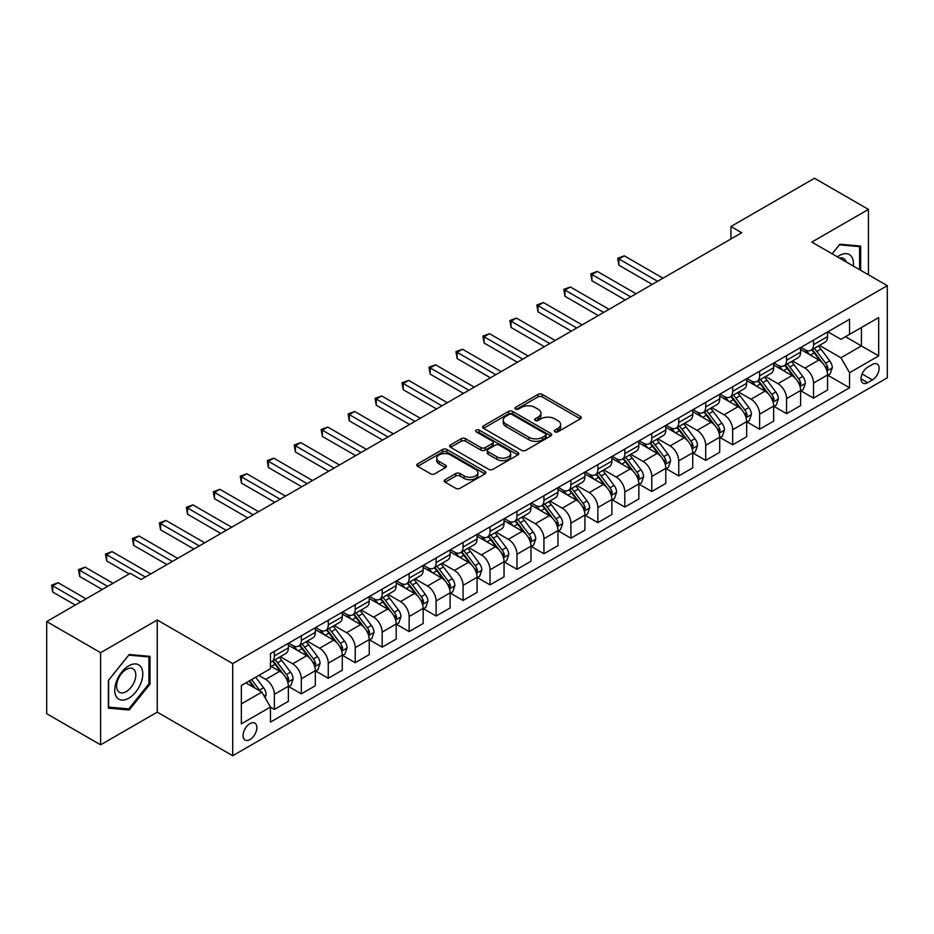 <?xml version="1.0" encoding="UTF-8"?>
<svg xmlns="http://www.w3.org/2000/svg" width="934" height="934" viewBox="0 0 934 934"><rect width="100%" height="100%" fill="white"/><g stroke="black" fill="none" stroke-linecap="round" stroke-linejoin="round"><path stroke-width="1.4" d="M554.889 431.823A2.102 1.214 0 0 0 557.855 431.823L580.353 418.841A2.989 1.728 0 0 0 581.228 417.615A2.989 1.728 0 0 0 580.353 416.401L542.245 394.393A2.989 1.728 0 0 0 538.007 394.393L515.521 407.387A2.102 1.214 0 0 0 514.903 408.24A2.102 1.214 0 0 0 515.521 409.092A2.102 1.214 0 0 0 518.487 409.092L521.394 407.411A9.585 5.534 0 0 1 534.937 407.411L538.112 409.244A9.585 5.534 0 0 1 540.926 413.155A9.585 5.534 0 0 1 538.112 417.066L535.205 418.747A2.102 1.214 0 0 0 534.598 419.599A2.102 1.214 0 0 0 535.205 420.463A2.102 1.214 0 0 0 538.171 420.463L541.078 418.782A9.585 5.534 0 0 1 554.633 418.782L557.808 420.615A9.585 5.534 0 0 1 560.61 424.526A9.585 5.534 0 0 1 557.808 428.437L554.889 430.119A2.102 1.214 0 0 0 554.282 430.971A2.102 1.214 0 0 0 554.889 431.823L554.889 430.119M249.973 739.541A9.76 5.639 120 0 0 256.348 730.937A9.76 5.639 120 0 0 254.854 723.126A9.76 5.639 120 0 0 249.973 723.605A9.76 5.639 120 0 0 243.599 732.209A9.76 5.639 120 0 0 245.093 740.032A9.76 5.639 120 0 0 249.973 739.541M445.074 479.714A2.989 1.728 0 0 0 444.199 480.928A2.989 1.728 0 0 0 445.074 482.154L455.769 488.33A2.989 1.728 0 0 0 459.995 488.33L484.979 473.9A2.989 1.728 0 0 0 485.855 472.686A2.989 1.728 0 0 0 484.979 471.46L446.872 449.464A2.989 1.728 0 0 0 442.646 449.464L417.661 463.883A2.989 1.728 0 0 0 416.786 465.109A2.989 1.728 0 0 0 417.661 466.323L430.574 473.783A2.989 1.728 0 0 0 434.812 473.783L445.495 467.607A2.989 1.728 0 0 0 446.37 466.381A2.989 1.728 0 0 0 445.495 465.167L439.097 461.466A8.009 4.623 0 0 1 436.75 458.197A8.009 4.623 0 0 1 441.689 453.924A8.009 4.623 0 0 1 450.421 454.928L475.511 469.417A8.009 4.623 0 0 1 477.858 472.686A8.009 4.623 0 0 1 472.908 476.947A8.009 4.623 0 0 1 464.186 475.955L459.995 473.538A2.989 1.728 0 0 0 455.769 473.538L445.074 479.714L445.074 482.154M157.239 620.001L100.615 652.691L46.7 621.565L46.7 713.704L100.615 744.83L157.239 712.152L232.718 755.734L232.718 663.584L157.239 620.001L157.239 712.152M868.433 274.771L868.433 209.403L811.809 242.081L887.3 285.664L232.718 663.584M868.433 209.403L814.506 178.266L730.937 226.518L730.937 238.976M46.7 621.565L130.27 573.313L141.057 579.535L741.713 232.741L730.937 226.518M521.604 450.316A2.989 1.728 0 0 0 525.842 450.316L550.815 435.886A2.989 1.728 0 0 0 551.702 434.672A2.989 1.728 0 0 0 550.815 433.446L512.719 411.45A2.989 1.728 0 0 0 508.481 411.45L483.497 425.869A2.989 1.728 0 0 0 482.621 427.095A2.989 1.728 0 0 0 483.497 428.309L521.604 450.316M477.029 432.279A2.102 1.214 0 0 1 479.154 432.57L479.154 430.084L517.903 452.453A2.989 1.728 0 0 1 518.779 453.679A2.989 1.728 0 0 1 517.903 454.893L492.918 469.323A2.989 1.728 0 0 1 488.68 469.323L450.585 447.316L461.268 441.198L461.268 438.7L450.585 444.876A2.989 1.728 0 0 0 449.698 446.102A2.989 1.728 0 0 0 450.585 447.316L450.585 444.876M461.268 441.198A2.989 1.728 0 0 1 465.506 441.198L465.506 438.7A2.989 1.728 0 0 0 461.268 438.7M465.506 438.7L480.963 447.619A2.989 1.728 0 0 0 485.19 447.619L492.288 443.533A2.989 1.728 0 0 0 493.164 442.307A2.989 1.728 0 0 0 492.288 441.082L476.2 431.8A2.102 1.214 0 0 1 475.581 430.936A2.102 1.214 0 0 1 476.877 429.827A2.102 1.214 0 0 1 479.154 430.084M872.414 364.493L867.674 367.225A9.457 5.464 120 0 0 861.498 375.561A9.457 5.464 120 0 0 862.946 383.138A9.457 5.464 120 0 0 867.674 382.671L872.414 379.928A9.457 5.464 120 0 0 878.59 371.604A9.457 5.464 120 0 0 877.143 364.026A9.457 5.464 120 0 0 872.414 364.493M232.718 755.734L887.3 377.815L887.3 285.664M827.886 331.803L840.927 339.334L849.555 334.36L849.555 319.288L270.463 653.625L270.463 668.686L241.346 685.498L241.346 723.85L270.463 707.038L270.463 722.11L849.555 387.773L849.555 372.713L840.927 357.769L819.48 345.382M849.555 334.36L878.672 317.548L878.672 355.901L849.555 372.713M100.615 652.691L100.615 744.83M845.457 336.719L861.417 345.93L861.417 327.507L878.672 317.548M840.927 357.769L861.417 345.93L878.672 355.901M241.346 703.932L261.835 692.106L245.875 682.882M270.463 707.166L274.351 709.408L274.351 694.347A12.2 7.04 -120 0 0 265.723 679.403L258.823 675.41M274.351 709.408L288.361 701.317L288.361 686.245A12.2 7.04 -120 0 0 279.733 671.301L270.463 665.954M288.688 686.56L301.308 693.845L301.308 678.773A12.2 7.04 -120 0 0 292.681 663.841L280.293 656.684M301.308 693.845L315.33 685.754L315.33 670.682A12.2 7.04 -120 0 0 306.702 655.738L288.361 645.161M315.645 670.997L328.266 678.282L328.266 663.21A12.2 7.04 -120 0 0 319.638 648.266L307.251 641.121M328.266 678.282L342.288 670.18L342.288 655.119A12.2 7.04 -120 0 0 333.66 640.175L315.33 629.586M342.603 655.434L355.224 662.72L355.224 647.647A12.2 7.04 -120 0 0 346.596 632.703L334.209 625.558M355.224 662.72L369.245 654.617L369.245 639.556A12.2 7.04 -120 0 0 360.617 624.612L342.288 614.023M369.572 639.86L382.181 647.145L382.181 632.084A12.2 7.04 -120 0 0 373.553 617.14L361.166 609.984M382.181 647.145L396.203 639.054L396.203 623.994A12.2 7.04 -120 0 0 387.575 609.05L369.245 598.461M396.53 624.297L409.15 631.582L409.15 616.522A12.2 7.04 -120 0 0 400.523 601.578L388.135 594.421M409.15 631.582L423.16 623.492L423.16 608.419A12.2 7.04 -120 0 0 414.533 593.487L396.203 582.898M423.487 608.734L436.108 616.02L436.108 600.947A12.2 7.04 -120 0 0 427.48 586.015L415.093 578.858M436.108 616.02L450.118 607.929L450.118 592.856A12.2 7.04 -120 0 0 441.502 577.913L423.16 567.335M450.445 593.172L463.066 600.457L463.066 585.385A12.2 7.04 -120 0 0 454.438 570.441L442.051 563.295M463.066 600.457L477.087 592.366L477.087 577.294A12.2 7.04 -120 0 0 468.459 562.35L450.118 551.772M477.402 577.609L490.023 584.894L490.023 569.822A12.2 7.04 -120 0 0 481.395 554.878L469.008 547.733M490.023 584.894L504.045 576.792L504.045 561.731A12.2 7.04 -120 0 0 495.417 546.787L477.087 536.198M504.372 562.034L516.981 569.32L516.981 554.259A12.2 7.04 -120 0 0 508.353 539.315L495.966 532.158M516.981 569.32L531.002 561.229L531.002 546.168A12.2 7.04 -120 0 0 522.375 531.224L504.045 520.635M531.329 546.472L543.938 553.757L543.938 538.696A12.2 7.04 -120 0 0 535.31 523.752L522.923 516.595M543.938 553.757L557.96 545.666L557.96 530.594A12.2 7.04 -120 0 0 549.332 515.661L531.002 505.072M558.287 530.909L570.908 538.194L570.908 523.133A12.2 7.04 -120 0 0 562.28 508.189L549.893 501.033M570.908 538.194L584.918 530.103L584.918 515.031A12.2 7.04 -120 0 0 576.29 500.087L557.96 489.509M585.244 515.346L597.865 522.631L597.865 507.559A12.2 7.04 -120 0 0 589.237 492.615L576.85 485.47M597.865 522.631L611.875 514.541L611.875 499.468A12.2 7.04 -120 0 0 603.259 484.524L584.918 473.947M612.202 499.783L624.823 507.069L624.823 491.996A12.2 7.04 -120 0 0 616.195 477.052L603.808 469.907M624.823 507.069L638.844 498.966L638.844 483.905A12.2 7.04 -120 0 0 630.216 468.961L611.875 458.372M639.16 484.221L651.78 491.494L651.78 476.433A12.2 7.04 -120 0 0 643.152 461.489L630.765 454.344M651.78 491.494L665.802 483.403L665.802 468.343A12.2 7.04 -120 0 0 657.174 453.399L638.844 442.809M666.129 468.646L678.738 475.931L678.738 460.871A12.2 7.04 -120 0 0 670.11 445.927L657.723 438.77M678.738 475.931L692.759 467.841L692.759 452.768A12.2 7.04 -120 0 0 684.132 437.836L665.802 427.247M693.086 453.083L705.695 460.369L705.695 445.308A12.2 7.04 -120 0 0 697.068 430.364L684.692 423.207M705.695 460.369L719.717 452.278L719.717 437.205A12.2 7.04 -120 0 0 711.089 422.261L692.759 411.684M720.044 437.521L732.665 444.806L732.665 429.733A12.2 7.04 -120 0 0 724.037 414.789L711.65 407.644M732.665 444.806L746.675 436.715L746.675 421.643A12.2 7.04 -120 0 0 738.047 406.699L719.717 396.121M747.002 421.958L759.622 429.243L759.622 414.171A12.2 7.04 -120 0 0 750.994 399.227L738.607 392.082M759.622 429.243L773.644 421.141L773.644 406.08A12.2 7.04 -120 0 0 765.016 391.136L746.675 380.547M773.959 406.395L786.58 413.68L786.58 398.608A12.2 7.04 -120 0 0 777.952 383.664L765.565 376.519M786.58 413.68L800.601 405.578L800.601 390.517A12.2 7.04 -120 0 0 791.974 375.573L773.644 364.984M800.917 390.821L813.537 398.106L813.537 383.045A12.2 7.04 -120 0 0 804.91 368.101L792.522 360.944M813.537 398.106L827.559 390.015L827.559 374.954A12.2 7.04 -120 0 0 818.931 360.01L800.601 349.421M800.917 347.366L804.91 349.666A12.2 7.04 -120 0 0 811.016 350.273A12.2 7.04 -120 0 0 813.537 344.693L813.537 340.081M773.959 362.929L777.952 365.241A12.2 7.04 -120 0 0 784.046 365.836A12.2 7.04 -120 0 0 786.58 360.255L786.58 355.644M747.002 378.492L750.994 380.803A12.2 7.04 -120 0 0 757.089 381.411A12.2 7.04 -120 0 0 759.622 375.818L759.622 371.218M720.044 394.066L724.037 396.366A12.2 7.04 -120 0 0 730.131 396.973A12.2 7.04 -120 0 0 732.665 391.381L732.665 386.781M693.086 409.629L697.068 411.929A12.2 7.04 -120 0 0 703.174 412.536A12.2 7.04 -120 0 0 705.695 406.955L705.695 402.344M666.129 425.192L670.11 427.492A12.2 7.04 -120 0 0 676.216 428.099A12.2 7.04 -120 0 0 678.738 422.518L678.738 417.907M639.16 440.755L643.152 443.066A12.2 7.04 -120 0 0 649.258 443.662A12.2 7.04 -120 0 0 651.78 438.081L651.78 433.469M612.202 456.317L616.195 458.629A12.2 7.04 -120 0 0 622.289 459.224A12.2 7.04 -120 0 0 624.823 453.644L624.823 449.032M585.244 471.892L589.237 474.192A12.2 7.04 -120 0 0 595.332 474.799A12.2 7.04 -120 0 0 597.865 469.207L597.865 464.607M558.287 487.455L562.28 489.755A12.2 7.04 -120 0 0 568.374 490.362A12.2 7.04 -120 0 0 570.908 484.769L570.908 480.169M531.329 503.017L535.31 505.317A12.2 7.04 -120 0 0 541.416 505.924A12.2 7.04 -120 0 0 543.938 500.344L543.938 495.732M504.36 518.58L508.353 520.88A12.2 7.04 -120 0 0 514.459 521.487A12.2 7.04 -120 0 0 516.981 515.907L516.981 511.295M477.402 534.143L481.395 536.455A12.2 7.04 -120 0 0 487.501 537.05A12.2 7.04 -120 0 0 490.023 531.469L490.023 526.858M450.445 549.717L454.438 552.017A12.2 7.04 -120 0 0 460.532 552.624A12.2 7.04 -120 0 0 463.066 547.032L463.066 542.432M423.487 565.28L427.48 567.58A12.2 7.04 -120 0 0 433.574 568.187A12.2 7.04 -120 0 0 436.108 562.595L436.108 557.995M396.53 580.843L400.523 583.143A12.2 7.04 -120 0 0 406.617 583.75A12.2 7.04 -120 0 0 409.15 578.169L409.15 573.558M369.572 596.406L373.553 598.706A12.2 7.04 -120 0 0 379.659 599.313A12.2 7.04 -120 0 0 382.181 593.732L382.181 589.12M342.603 611.968L346.596 614.28A12.2 7.04 -120 0 0 352.702 614.876A12.2 7.04 -120 0 0 355.224 609.295L355.224 604.683M315.645 627.531L319.638 629.843A12.2 7.04 -120 0 0 325.744 630.45A12.2 7.04 -120 0 0 328.266 624.858L328.266 620.258M288.688 643.106L292.681 645.406A12.2 7.04 -120 0 0 298.775 646.013A12.2 7.04 -120 0 0 301.308 640.42L301.308 635.821M827.886 375.258L849.555 387.773M811.016 350.273L825.026 342.183A12.2 7.04 -120 0 0 827.559 336.602L827.559 331.99M784.046 365.836L798.068 357.745A12.2 7.04 -120 0 0 800.601 352.165L800.601 347.553M757.089 381.411L771.11 373.308A12.2 7.04 -120 0 0 773.644 367.727L773.644 363.116M730.131 396.973L744.153 388.871A12.2 7.04 -120 0 0 746.675 383.29L746.675 378.679M703.174 412.536L717.195 404.445A12.2 7.04 -120 0 0 719.717 398.853L719.717 394.253M676.216 428.099L690.238 420.008A12.2 7.04 -120 0 0 692.759 414.416L692.759 409.816M649.258 443.662L663.268 435.571A12.2 7.04 -120 0 0 665.802 429.99L665.802 425.379M622.289 459.224L636.311 451.134A12.2 7.04 -120 0 0 638.844 445.553L638.844 440.941M595.332 474.799L609.353 466.696A12.2 7.04 -120 0 0 611.875 461.116L611.875 456.504M568.374 490.362L582.396 482.271A12.2 7.04 -120 0 0 584.918 476.679L584.918 472.079M541.416 505.924L555.438 497.834A12.2 7.04 -120 0 0 557.96 492.241L557.96 487.641M514.459 521.487L528.481 513.396A12.2 7.04 -120 0 0 531.002 507.816L531.002 503.204M487.501 537.05L501.511 528.959A12.2 7.04 -120 0 0 504.045 523.379L504.045 518.767M460.532 552.624L474.554 544.522A12.2 7.04 -120 0 0 477.087 538.941L477.087 534.33M433.574 568.187L447.596 560.096A12.2 7.04 -120 0 0 450.118 554.504L450.118 549.904M406.617 583.75L420.639 575.659A12.2 7.04 -120 0 0 423.16 570.067L423.16 565.467M379.659 599.313L393.681 591.222A12.2 7.04 -120 0 0 396.203 585.641L396.203 581.03M352.702 614.876L366.723 606.785A12.2 7.04 -120 0 0 369.245 601.204L369.245 596.592M325.744 630.45L339.754 622.348A12.2 7.04 -120 0 0 342.288 616.767L342.288 612.155M298.775 646.013L312.797 637.91A12.2 7.04 -120 0 0 315.33 632.33L315.33 627.718M270.463 662.066A12.2 7.04 -120 0 0 271.817 661.576L285.839 653.485A12.2 7.04 -120 0 0 288.361 647.892L288.361 643.293M271.817 661.576A12.2 7.04 -120 0 0 274.351 655.995L274.351 651.383M261.835 692.106L270.463 707.038M860.669 270.288L860.669 246.074L839.853 244.218L832.136 253.815M108.379 708.159L129.196 710.015L150.012 684.12L150.012 656.369L129.196 654.512L108.379 680.407L108.379 708.159M148.926 683.501L150.012 684.12M127.001 708.743L129.196 710.015M555.73 432.127L557.808 430.924A9.585 5.534 0 0 0 560.61 427.013L560.61 424.526M540.926 413.155L540.926 415.653A9.585 5.534 0 0 1 538.112 419.564L536.046 420.755M580.318 418.864L542.245 396.892A2.989 1.728 0 0 0 538.007 396.892L516.35 409.384M550.78 435.909L512.719 413.937A2.989 1.728 0 0 0 508.481 413.937L483.543 428.332M545.526 435.524A2.102 1.214 0 0 0 546.145 434.672A2.102 1.214 0 0 0 545.526 433.808L512.077 414.498A2.102 1.214 0 0 0 509.112 414.498L506.041 416.272A9.585 5.534 0 0 0 503.239 420.183A9.585 5.534 0 0 0 506.041 424.094L528.913 437.299A9.585 5.534 0 0 0 542.456 437.299L545.526 435.524L545.526 438.011A2.102 1.214 0 0 0 546.145 437.159L546.145 434.672M503.239 420.183L503.239 422.682A9.585 5.534 0 0 0 506.041 426.593L506.041 424.094M545.526 438.011L542.456 439.786A9.585 5.534 0 0 1 528.913 439.786L506.041 426.593M465.506 441.198L480.963 450.118A2.989 1.728 0 0 0 485.19 450.118L492.288 446.02A2.989 1.728 0 0 0 493.164 444.794L493.164 442.307M479.154 432.57L517.856 454.916M496.993 456.878A8.009 4.623 0 0 0 505.726 457.882A8.009 4.623 0 0 0 510.664 453.609A8.009 4.623 0 0 0 508.318 450.34L499.48 445.238A2.989 1.728 0 0 0 495.253 445.238L488.155 449.336A2.989 1.728 0 0 0 487.279 450.562A2.989 1.728 0 0 0 488.155 451.776L496.993 456.878L496.993 459.376A8.009 4.623 0 0 0 505.726 460.38A8.009 4.623 0 0 0 510.664 456.107L510.664 453.609M487.279 450.562L487.279 453.048A2.989 1.728 0 0 0 488.155 454.274L488.155 451.776M496.993 459.376L488.155 454.274M477.858 472.686L477.858 475.173A8.009 4.623 0 0 1 472.908 479.446A8.009 4.623 0 0 1 464.186 478.442L459.995 476.025A2.989 1.728 0 0 0 455.769 476.025L445.109 482.178M436.75 458.197L436.75 460.684A8.009 4.623 0 0 0 439.097 463.953L439.097 461.466M445.46 467.63L439.097 463.953M484.944 473.923L446.872 451.951A2.989 1.728 0 0 0 442.646 451.951L417.696 466.346M827.559 375.445L830.151 373.95L832.299 367.727A8.079 4.67 -120 0 0 829.719 360.839L820.904 349.082A23.338 13.473 -120 0 0 818.359 346.035M809.603 354.616A23.338 13.473 -120 0 0 804.828 349.62M826.824 370.494L827.933 368.066A8.079 4.67 -120 0 0 825.621 363.209L816.806 351.441A23.338 13.473 -120 0 0 814.261 348.394M812.09 349.655A19.369 11.185 60 0 1 815.277 353.262L822.726 363.221M663 278.192L624.286 255.846L618.892 258.963L618.892 265.186L652.212 284.426M811.681 349.888A23.338 13.473 60 0 1 814.226 352.935L820.087 360.757M618.892 265.186L617.701 258.274L657.606 281.309M617.701 258.274L624.286 255.846M800.601 391.007L803.182 389.513L805.341 383.29A8.079 4.67 -120 0 0 802.761 376.414L793.947 364.645A23.338 13.473 -120 0 0 791.402 361.598M782.645 370.179A23.338 13.473 -120 0 0 777.859 365.182M799.866 386.057L800.975 383.641A8.079 4.67 -120 0 0 798.663 378.772L789.849 367.015A23.338 13.473 -120 0 0 787.304 363.956M785.132 365.217A19.369 11.185 60 0 1 788.319 368.825L795.768 378.784M636.031 293.766L597.328 271.409L591.934 274.526L591.934 280.749L625.255 299.989M784.723 365.451A23.338 13.473 60 0 1 787.269 368.51L793.118 376.32M591.934 280.749L590.743 273.837L630.648 296.872M590.743 273.837L597.328 271.409M773.644 406.582L776.224 405.087L778.384 398.853A8.079 4.67 -120 0 0 775.804 391.976L766.989 380.208A23.338 13.473 -120 0 0 764.444 377.161M755.676 385.754A23.338 13.473 -120 0 0 750.901 380.745M772.897 401.632L774.017 399.203A8.079 4.67 -120 0 0 771.706 394.335L762.891 382.578A23.338 13.473 -120 0 0 760.346 379.531M758.174 380.78A19.369 11.185 60 0 1 761.35 384.399L768.81 394.346M609.073 309.329L570.359 286.971L564.977 290.089L564.977 296.312L598.297 315.552M757.754 381.025A23.338 13.473 60 0 1 760.299 384.072L766.16 391.895M564.977 296.312L563.786 289.4L603.679 312.435M563.786 289.4L570.359 286.971M746.675 422.145L749.266 420.65L751.426 414.416A8.079 4.67 -120 0 0 748.846 407.539L740.032 395.771A23.338 13.473 -120 0 0 737.486 392.724M728.718 401.316A23.338 13.473 -120 0 0 723.943 396.32M745.939 417.194L747.06 414.766A8.079 4.67 -120 0 0 744.748 409.909L735.934 398.141A23.338 13.473 -120 0 0 733.388 395.094M731.217 396.343A19.369 11.185 60 0 1 734.393 399.962L741.853 409.909M582.115 324.892L543.401 302.546L538.007 305.651L538.007 311.874L571.328 331.115M730.797 396.588A23.338 13.473 60 0 1 733.342 399.635L739.203 407.457M538.007 311.874L536.828 304.974L576.722 328.009M536.828 304.974L543.401 302.546M719.717 437.707L722.309 436.213L724.469 429.99A8.079 4.67 -120 0 0 721.889 423.102L713.074 411.345A23.338 13.473 -120 0 0 710.529 408.286M701.761 416.879A23.338 13.473 -120 0 0 696.986 411.882M718.982 432.757L720.102 430.329A8.079 4.67 -120 0 0 717.791 425.472L708.976 413.704A23.338 13.473 -120 0 0 706.431 410.656M704.259 411.906A19.369 11.185 60 0 1 707.435 415.525L714.895 425.484M555.158 340.455L516.444 318.109L511.05 321.214L511.05 327.449L544.37 346.677M703.839 412.151A23.338 13.473 60 0 1 706.384 415.198L712.245 423.02M511.05 327.449L509.871 320.537L549.764 343.572M509.871 320.537L516.444 318.109M853.291 266.038A19.824 11.442 120 0 0 851.563 256.617A19.824 11.442 120 0 0 837.413 256.862M846.099 261.882A13.578 7.834 120 0 0 845.177 259.909A13.578 7.834 120 0 0 843.659 258.496A13.578 7.834 120 0 0 839.503 258.076M839.374 244.813L859.584 246.634L859.584 269.669M858.253 245.864L859.584 246.634M832.182 253.838L839.421 244.836M128.764 665.825A19.824 11.442 120 0 0 114.742 690.109A19.824 11.442 120 0 0 128.764 698.2A19.824 11.442 120 0 0 142.785 673.916A19.824 11.442 120 0 0 128.764 665.825M126.207 669.456A13.578 7.834 120 0 0 117.345 681.423A13.578 7.834 120 0 0 119.424 692.292A13.578 7.834 120 0 0 126.207 691.627A13.578 7.834 120 0 0 135.08 679.66A13.578 7.834 120 0 0 133.002 668.791A13.578 7.834 120 0 0 126.207 669.456M148.926 683.816L128.764 708.906L108.601 707.096L108.601 680.209L128.764 655.131L148.926 656.929L148.926 683.816M147.595 656.158L148.926 656.929M692.759 453.27L695.351 451.776L697.5 445.553A8.079 4.67 -120 0 0 694.919 438.665L686.116 426.908A23.338 13.473 -120 0 0 683.571 423.861M674.803 432.442A23.338 13.473 -120 0 0 670.028 427.445M692.024 448.32L693.145 445.892A8.079 4.67 -120 0 0 690.821 441.035L682.018 429.266A23.338 13.473 -120 0 0 679.473 426.219M677.302 427.48A19.369 11.185 60 0 1 680.477 431.088L687.938 441.046M528.2 356.017L489.486 333.671L484.092 336.789L484.092 343.012L517.413 362.252M676.881 427.714A23.338 13.473 60 0 1 679.427 430.761L685.287 438.583M484.092 343.012L482.901 336.1L522.807 359.135M482.901 336.1L489.486 333.671M665.802 468.833L668.394 467.339L670.542 461.116A8.079 4.67 -120 0 0 667.962 454.239L659.147 442.471A23.338 13.473 -120 0 0 656.602 439.424M647.846 448.005A23.338 13.473 -120 0 0 643.071 443.008M665.066 463.883L666.176 461.466A8.079 4.67 -120 0 0 663.864 456.598L655.049 444.841A23.338 13.473 -120 0 0 652.504 441.782M650.333 443.043A19.369 11.185 60 0 1 653.52 446.65L660.968 456.609M501.243 371.592L462.528 349.234L457.135 352.351L457.135 358.574L490.455 377.815M649.924 443.276A23.338 13.473 60 0 1 652.469 446.335L658.33 454.146M457.135 358.574L455.944 351.663L495.849 374.697M455.944 351.663L462.528 349.234M638.844 484.407L641.424 482.913L643.584 476.679A8.079 4.67 -120 0 0 641.004 469.802L632.19 458.034A23.338 13.473 -120 0 0 629.644 454.986M620.876 463.579A23.338 13.473 -120 0 0 616.101 458.571M638.109 479.446L639.218 477.029A8.079 4.67 -120 0 0 636.906 472.16L628.092 460.404A23.338 13.473 -120 0 0 625.546 457.356M623.375 458.606A19.369 11.185 60 0 1 626.562 462.225L634.011 472.172M474.274 387.155L435.571 364.797L430.177 367.914L430.177 374.137L463.498 393.377M622.966 458.851A23.338 13.473 60 0 1 625.511 461.898L631.361 469.72M430.177 374.137L428.986 367.225L468.891 390.26M428.986 367.225L435.571 364.797M611.875 499.97L614.467 498.476L616.627 492.241A8.079 4.67 -120 0 0 614.047 485.365L605.232 473.596A23.338 13.473 -120 0 0 602.687 470.549M593.919 479.142A23.338 13.473 -120 0 0 589.144 474.145M611.14 495.02L612.26 492.592A8.079 4.67 -120 0 0 609.949 487.735L601.134 475.966A23.338 13.473 -120 0 0 598.589 472.919M596.417 474.168A19.369 11.185 60 0 1 599.593 477.788L607.053 487.735M447.316 402.717L408.602 380.372L403.208 383.477L403.208 389.7L436.54 408.94M595.997 474.414A23.338 13.473 60 0 1 598.542 477.461L604.403 485.283M403.208 389.7L402.029 382.788L441.922 405.835M402.029 382.788L408.602 380.372M584.918 515.533L587.509 514.039L589.669 507.816A8.079 4.67 -120 0 0 587.089 500.928L578.274 489.159A23.338 13.473 -120 0 0 575.729 486.112M566.961 494.705A23.338 13.473 -120 0 0 562.186 489.708M584.182 510.583L585.303 508.154A8.079 4.67 -120 0 0 582.991 503.298L574.177 491.529A23.338 13.473 -120 0 0 571.631 488.482M569.46 489.731A19.369 11.185 60 0 1 572.635 493.35L580.096 503.309M420.358 418.28L381.644 395.934L376.25 399.04L376.25 405.274L409.571 424.503M569.039 489.976A23.338 13.473 60 0 1 571.585 493.024L577.446 500.846M376.25 405.274L375.071 398.363L414.965 421.397M375.071 398.363L381.644 395.934M557.96 531.096L560.552 529.601L562.7 523.379A8.079 4.67 -120 0 0 560.131 516.49L551.317 504.734A23.338 13.473 -120 0 0 548.772 501.675M540.004 510.268A23.338 13.473 -120 0 0 535.229 505.271M557.224 526.146L558.345 523.717A8.079 4.67 -120 0 0 556.034 518.86L547.219 507.092A23.338 13.473 -120 0 0 544.674 504.045M542.502 505.306A19.369 11.185 60 0 1 545.678 508.913L553.138 518.872M393.401 433.843L354.687 411.497L349.293 414.614L349.293 420.837L382.613 440.077M542.082 505.539A23.338 13.473 60 0 1 544.627 508.586L550.488 516.409M349.293 420.837L348.113 413.925L388.007 436.96M348.113 413.925L354.687 411.497M531.002 546.659L533.594 545.164L535.742 538.941A8.079 4.67 -120 0 0 533.162 532.053L524.359 520.296A23.338 13.473 -120 0 0 521.802 517.249M513.046 525.83A23.338 13.473 -120 0 0 508.271 520.833M530.267 541.708L531.388 539.28A8.079 4.67 -120 0 0 529.064 534.423L520.261 522.655A23.338 13.473 -120 0 0 517.705 519.608M515.545 520.868A19.369 11.185 60 0 1 518.72 524.476L526.181 534.435M366.443 449.406L327.729 427.06L322.335 430.177L322.335 436.4L355.656 455.64M515.124 521.102A23.338 13.473 60 0 1 517.669 524.149L523.53 531.971M322.335 436.4L321.144 429.488L361.049 452.523M321.144 429.488L327.729 427.06M504.045 562.221L506.625 560.727L508.785 554.504A8.079 4.67 -120 0 0 506.205 547.628L497.39 535.859A23.338 13.473 -120 0 0 494.845 532.812M486.089 541.393A23.338 13.473 -120 0 0 481.302 536.396M503.309 557.271L504.418 554.854A8.079 4.67 -120 0 0 502.107 549.986L493.292 538.229A23.338 13.473 -120 0 0 490.747 535.182M488.575 536.431A19.369 11.185 60 0 1 491.763 540.039L499.211 549.998M339.486 464.98L300.771 442.623L295.377 445.74L295.377 451.963L328.698 471.203M488.167 536.676A23.338 13.473 60 0 1 490.712 539.724L496.573 547.546M295.377 451.963L294.187 445.051L334.092 468.086M294.187 445.051L300.771 442.623M477.087 577.796L479.667 576.301L481.827 570.067A8.079 4.67 -120 0 0 479.247 563.19L470.432 551.422A23.338 13.473 -120 0 0 467.887 548.375M459.119 556.968A23.338 13.473 -120 0 0 454.344 551.959M476.352 572.846L477.461 570.417A8.079 4.67 -120 0 0 475.149 565.549L466.335 553.792A23.338 13.473 -120 0 0 463.789 550.745M461.618 551.994A19.369 11.185 60 0 1 464.793 555.613L472.254 565.56M312.516 480.543L273.802 458.185L268.42 461.303L268.42 467.525L301.74 486.766M461.198 552.239A23.338 13.473 60 0 1 463.754 555.286L469.604 563.109M268.42 467.525L267.229 460.614L307.134 483.66M267.229 460.614L273.802 458.185M450.118 593.359L452.71 591.864L454.87 585.641A8.079 4.67 -120 0 0 452.289 578.753L443.475 566.985A23.338 13.473 -120 0 0 440.93 563.938M432.162 572.53A23.338 13.473 -120 0 0 427.387 567.533M449.382 588.408L450.503 585.98A8.079 4.67 -120 0 0 448.192 581.123L439.377 569.355A23.338 13.473 -120 0 0 436.832 566.308M434.66 567.557A19.369 11.185 60 0 1 437.836 571.176L445.296 581.135M285.559 496.106L246.845 473.76L241.451 476.865L241.451 483.1L274.783 502.329M434.24 567.802A23.338 13.473 60 0 1 436.785 570.849L442.646 578.671M241.451 483.1L240.272 476.188L280.165 499.223M240.272 476.188L246.845 473.76M423.16 608.921L425.752 607.427L427.912 601.204A8.079 4.67 -120 0 0 425.332 594.316L416.517 582.559A23.338 13.473 -120 0 0 413.972 579.5M405.204 588.093A23.338 13.473 -120 0 0 400.429 583.096M422.425 603.971L423.546 601.543A8.079 4.67 -120 0 0 421.234 596.686L412.419 584.918A23.338 13.473 -120 0 0 409.874 581.87M407.703 583.12A19.369 11.185 60 0 1 410.878 586.739L418.339 596.698M258.601 511.669L219.887 489.323L214.493 492.428L214.493 498.663L247.814 517.903M407.282 583.365A23.338 13.473 60 0 1 409.828 586.412L415.688 594.234M214.493 498.663L213.314 491.751L253.207 514.786M213.314 491.751L219.887 489.323M396.203 624.484L398.795 622.99L400.943 616.767A8.079 4.67 -120 0 0 398.374 609.879L389.56 598.122A23.338 13.473 -120 0 0 387.015 595.075M378.247 603.656A23.338 13.473 -120 0 0 373.472 598.659M395.467 619.534L396.588 617.105A8.079 4.67 -120 0 0 394.276 612.249L385.462 600.48A23.338 13.473 -120 0 0 382.917 597.433M380.745 598.694A19.369 11.185 60 0 1 383.921 602.302L391.381 612.26M231.644 527.231L192.929 504.885L187.536 508.003L187.536 514.225L220.856 533.466M380.325 598.928A23.338 13.473 60 0 1 382.87 601.975L388.731 609.797M187.536 514.225L186.356 507.314L226.25 530.349M186.356 507.314L192.929 504.885M369.245 640.047L371.837 638.552L373.985 632.33A8.079 4.67 -120 0 0 371.405 625.453L362.602 613.685A23.338 13.473 -120 0 0 360.045 610.638M351.289 619.219A23.338 13.473 -120 0 0 346.514 614.222M368.51 635.097L369.631 632.68A8.079 4.67 -120 0 0 367.307 627.811L358.504 616.055A23.338 13.473 -120 0 0 355.947 612.996M353.776 614.257A19.369 11.185 60 0 1 356.963 617.864L364.423 627.823M204.686 542.806L165.972 520.448L160.578 523.565L160.578 529.788L193.898 549.029M353.367 614.49A23.338 13.473 60 0 1 355.912 617.549L361.773 625.36M160.578 529.788L159.387 522.877L199.292 545.911M159.387 522.877L165.972 520.448M342.288 655.621L344.868 654.127L347.028 647.892A8.079 4.67 -120 0 0 344.448 641.016L335.633 629.247A23.338 13.473 -120 0 0 333.088 626.2M324.332 634.793A23.338 13.473 -120 0 0 319.545 629.785M341.552 650.671L342.661 648.243A8.079 4.67 -120 0 0 340.35 643.374L331.535 631.617A23.338 13.473 -120 0 0 328.99 628.57M326.818 629.82A19.369 11.185 60 0 1 330.006 633.439L337.454 643.386M177.717 558.369L139.014 536.011L133.62 539.128L133.62 545.351L166.941 564.591M326.41 630.065A23.338 13.473 60 0 1 328.955 633.112L334.804 640.934M133.62 545.351L132.43 538.439L172.335 561.474M132.43 538.439L139.014 536.011M315.33 671.184L317.91 669.69L320.07 663.455A8.079 4.67 -120 0 0 317.49 656.579L308.675 644.81A23.338 13.473 -120 0 0 306.13 641.763M297.362 650.356A23.338 13.473 -120 0 0 292.587 645.359M314.595 666.234L315.704 663.805A8.079 4.67 -120 0 0 313.392 658.949L304.577 647.18A23.338 13.473 -120 0 0 302.032 644.133M299.861 645.382A19.369 11.185 60 0 1 303.036 649.002L310.497 658.949M150.759 573.931L112.045 551.585L106.663 554.691L106.663 560.925L129.196 573.931M299.44 645.627A23.338 13.473 60 0 1 301.997 648.675L307.846 656.497M106.663 560.925L105.472 554.014L145.365 577.049M105.472 554.014L112.045 551.585M288.361 686.747L290.953 685.252L293.113 679.03A8.079 4.67 -120 0 0 290.532 672.141L281.718 660.385A23.338 13.473 -120 0 0 279.173 657.326M287.625 681.797L288.746 679.368A8.079 4.67 -120 0 0 286.434 674.511L277.62 662.743A23.338 13.473 -120 0 0 275.075 659.696M272.903 660.945A19.369 11.185 60 0 1 276.079 664.564L283.539 674.523M113.014 583.271L85.087 567.148L79.694 570.254L79.694 576.488L102.238 589.494M272.483 661.19A23.338 13.473 60 0 1 275.028 664.237L280.889 672.06M79.694 576.488L78.514 569.577L107.632 586.389M78.514 569.577L85.087 567.148M265.069 697.71L266.155 694.592A8.079 4.67 -120 0 0 263.575 687.704L255.706 677.208M86.056 598.834L58.13 582.711L52.736 585.828L52.736 592.051L75.28 605.057M260.212 691.16A8.079 4.67 -120 0 0 259.477 690.074L251.608 679.578M249.588 680.746L255.239 688.288M249.016 681.073L253.815 687.471M52.736 592.051L51.557 585.139L80.663 601.951M51.557 585.139L58.13 582.711M265.723 679.403L279.733 671.301M292.681 663.841L306.702 655.738M319.638 648.266L333.66 640.175M346.596 632.703L360.617 624.612M373.553 617.14L387.575 609.05M400.523 601.578L414.533 593.487M427.48 586.015L441.502 577.913M454.438 570.441L468.459 562.35M481.395 554.878L495.417 546.787M508.353 539.315L522.375 531.224M535.31 523.752L549.332 515.661M562.28 508.189L576.29 500.087M589.237 492.615L603.259 484.524M616.195 477.052L630.216 468.961M643.152 461.489L657.174 453.399M670.11 445.927L684.132 437.836M697.068 430.364L711.089 422.261M724.037 414.789L738.047 406.699M750.994 399.227L765.016 391.136M777.952 383.664L791.974 375.573M804.91 368.101L818.931 360.01M813.537 344.693L827.559 336.602M813.537 383.045L827.559 374.954M786.58 398.608L800.601 390.517M786.58 360.255L800.601 352.165M759.622 414.171L773.644 406.08M759.622 375.818L773.644 367.727M732.665 429.733L746.675 421.643M732.665 391.381L746.675 383.29M705.695 445.308L719.717 437.205M705.695 406.955L719.717 398.853M678.738 460.871L692.759 452.768M678.738 422.518L692.759 414.416M651.78 476.433L665.802 468.343M651.78 438.081L665.802 429.99M624.823 491.996L638.844 483.905M624.823 453.644L638.844 445.553M597.865 507.559L611.875 499.468M597.865 469.207L611.875 461.116M570.908 523.133L584.918 515.031M570.908 484.769L584.918 476.679M543.938 538.696L557.96 530.594M543.938 500.344L557.96 492.241M516.981 554.259L531.002 546.168M516.981 515.907L531.002 507.816M490.023 569.822L504.045 561.731M490.023 531.469L504.045 523.379M463.066 585.385L477.087 577.294M463.066 547.032L477.087 538.941M436.108 600.947L450.118 592.856M436.108 562.595L450.118 554.504M409.15 616.522L423.16 608.419M409.15 578.169L423.16 570.067M382.181 632.084L396.203 623.994M382.181 593.732L396.203 585.641M355.224 647.647L369.245 639.556M355.224 609.295L369.245 601.204M328.266 663.21L342.288 655.119M328.266 624.858L342.288 616.767M301.308 678.773L315.33 670.682M301.308 640.42L315.33 632.33M274.351 694.347L288.361 686.245M274.351 655.995L288.361 647.892M862.07 373.962L872.414 379.928M860.985 378.807L867.674 382.671M557.808 430.924L557.808 428.437M535.205 420.463L535.205 418.747M538.112 419.564L538.112 417.066M515.521 409.092L515.521 407.387M538.007 396.892L538.007 394.393M542.245 396.892L542.245 394.393M580.353 418.841L580.353 416.401M483.497 428.309L483.497 425.869M508.481 413.937L508.481 411.45M512.719 413.937L512.719 411.45M550.815 435.886L550.815 433.446M528.913 439.786L528.913 437.299M542.456 439.786L542.456 437.299M480.963 450.118L480.963 447.619M485.19 450.118L485.19 447.619M492.288 446.02L492.288 443.533M517.903 454.893L517.903 452.453M455.769 476.025L455.769 473.538M459.995 476.025L459.995 473.538M464.186 478.442L464.186 475.955M445.495 467.607L445.495 465.167M417.661 466.323L417.661 463.883M442.646 451.951L442.646 449.464M446.872 451.951L446.872 449.464M484.979 473.9L484.979 471.46M826.952 370.938L832.252 367.879M816.806 351.441L820.904 349.082M810.455 355.118L814.226 352.935M825.621 363.209L829.719 360.839M824.979 366.362L827.933 368.066M799.994 386.501L805.283 383.442M789.849 367.015L793.947 364.645M783.498 370.681L787.269 368.51M798.663 378.772L802.761 376.414M798.021 381.936L800.975 383.641M773.037 402.064L778.326 399.016M762.891 382.578L766.989 380.208M756.54 386.244L760.299 384.072M771.706 394.335L775.804 391.976M771.064 397.499L774.017 399.203M746.079 417.638L751.368 414.579M735.934 398.141L740.032 395.771M729.582 401.807L733.342 399.635M744.748 409.909L748.846 407.539M744.106 413.062L747.06 414.766M719.11 433.201L724.41 430.142M708.976 413.704L713.074 411.345M702.613 417.37L706.384 415.198M717.791 425.472L721.889 423.102M717.149 428.624L720.102 430.329M692.152 448.764L697.453 445.705M682.018 429.266L686.116 426.908M675.656 432.944L679.427 430.761M690.821 441.035L694.919 438.665M690.191 444.187L693.145 445.892M665.195 464.326L670.495 461.268M655.049 444.841L659.147 442.471M648.698 448.507L652.469 446.335M663.864 456.598L667.962 454.239M663.222 459.75L666.176 461.466M638.237 479.889L643.526 476.842M628.092 460.404L632.19 458.034M621.74 464.07L625.511 461.898M636.906 472.16L641.004 469.802M636.264 475.324L639.218 477.029M611.28 495.464L616.568 492.405M601.134 475.966L605.232 473.596M594.783 479.632L598.542 477.461M609.949 487.735L614.047 485.365M609.307 490.887L612.26 492.592M584.322 511.026L589.611 507.968M574.177 491.529L578.274 489.159M567.825 495.195L571.585 493.024M582.991 503.298L587.089 500.928M582.349 506.45L585.303 508.154M557.353 526.589L562.653 523.53M547.219 507.092L551.317 504.734M540.856 510.77L544.627 508.586M556.034 518.86L560.131 516.49M555.391 522.013L558.345 523.717M530.395 542.152L535.696 539.093M520.261 522.655L524.359 520.296M513.898 526.332L517.669 524.149M529.064 534.423L533.162 532.053M528.434 537.575L531.388 539.28M503.438 557.715L508.738 554.668M493.292 538.229L497.39 535.859M486.941 541.895L490.712 539.724M502.107 549.986L506.205 547.628M501.465 553.15L504.418 554.854M476.48 573.289L481.769 570.23M466.335 553.792L470.432 551.422M459.983 557.458L463.754 555.286M475.149 565.549L479.247 563.19M474.507 568.713L477.461 570.417M449.523 588.852L454.811 585.793M439.377 569.355L443.475 566.985M433.026 573.021L436.785 570.849M448.192 581.123L452.289 578.753M447.549 584.275L450.503 585.98M422.565 604.415L427.854 601.356M412.419 584.918L416.517 582.559M406.068 588.583L409.828 586.412M421.234 596.686L425.332 594.316M420.592 599.838L423.546 601.543M395.596 619.978L400.896 616.919M385.462 600.48L389.56 598.122M379.099 604.158L382.87 601.975M394.276 612.249L398.374 609.879M393.634 615.401L396.588 617.105M368.638 635.54L373.939 632.481M358.504 616.055L362.602 613.685M352.141 619.721L355.912 617.549M367.307 627.811L371.405 625.453M366.677 630.975L369.631 632.68M341.681 651.115L346.981 648.056M331.535 631.617L335.633 629.247M325.184 635.283L328.955 633.112M340.35 643.374L344.448 641.016M339.707 646.538L342.661 648.243M314.723 666.678L320.012 663.619M304.577 647.18L308.675 644.81M298.226 650.846L301.997 648.675M313.392 658.949L317.49 656.579M312.75 662.101L315.704 663.805M287.765 682.24L293.054 679.181M277.62 662.743L281.718 660.385M271.269 666.409L275.028 664.237M286.434 674.511L290.532 672.141M285.792 677.664L288.746 679.368M264.053 695.935L266.097 694.744M259.477 690.074L263.575 687.704"/></g></svg>
